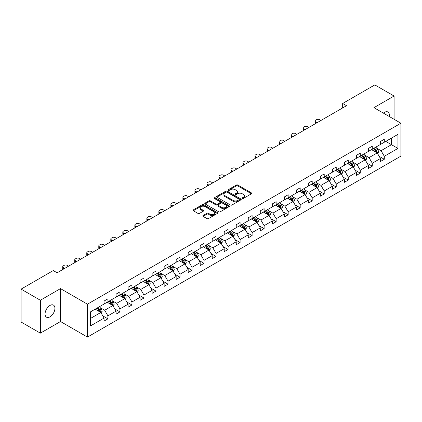 <?xml version="1.0" encoding="UTF-8"?>
<svg xmlns="http://www.w3.org/2000/svg" width="422" height="422" viewBox="0 0 422 422"><rect width="100%" height="100%" fill="white"/><g stroke="black" fill="none" stroke-linecap="round" stroke-linejoin="round"><path stroke-width="0.63" d="M242.355 198.414A0.749 0.433 0 0 0 243.415 198.414L251.449 193.777A1.071 0.617 0 0 0 251.76 193.339A1.071 0.617 0 0 0 251.449 192.907L237.834 185.047A1.071 0.617 0 0 0 236.325 185.047L228.291 189.684A0.749 0.433 0 0 0 228.07 189.99A0.749 0.433 0 0 0 228.291 190.296A0.749 0.433 0 0 0 229.346 190.296L230.391 189.694A3.423 1.978 0 0 1 235.228 189.694L236.362 190.348A3.423 1.978 0 0 1 237.364 191.746A3.423 1.978 0 0 1 236.362 193.144L235.323 193.745A0.749 0.433 0 0 0 235.101 194.051A0.749 0.433 0 0 0 235.323 194.357A0.749 0.433 0 0 0 236.378 194.357L237.422 193.756A3.423 1.978 0 0 1 242.26 193.756L243.394 194.41A3.423 1.978 0 0 1 244.396 195.808A3.423 1.978 0 0 1 243.394 197.206L242.355 197.802A0.749 0.433 0 0 0 242.133 198.108A0.749 0.433 0 0 0 242.355 198.414L242.355 197.802M49.986 316.838A6.974 4.025 120 0 0 54.544 310.692A6.974 4.025 120 0 0 53.473 305.106A6.974 4.025 120 0 0 49.986 305.449A6.974 4.025 120 0 0 45.434 311.594A6.974 4.025 120 0 0 46.499 317.18A6.974 4.025 120 0 0 49.986 316.838M389.263 116.504A6.974 4.025 120 0 0 387.939 112.004A6.974 4.025 120 0 0 384.453 112.347A6.974 4.025 120 0 0 383.376 113.107M203.13 215.515A1.071 0.617 0 0 0 202.818 215.953A1.071 0.617 0 0 0 203.13 216.391L206.949 218.596A1.071 0.617 0 0 0 208.463 218.596L217.383 213.442A1.071 0.617 0 0 0 217.699 213.005A1.071 0.617 0 0 0 217.383 212.572L203.773 204.712A1.071 0.617 0 0 0 202.259 204.712L193.339 209.866A1.071 0.617 0 0 0 193.028 210.298A1.071 0.617 0 0 0 193.339 210.736L197.95 213.4A1.071 0.617 0 0 0 199.464 213.4L203.283 211.195A1.071 0.617 0 0 0 203.594 210.757A1.071 0.617 0 0 0 203.283 210.32L200.993 209.001A2.859 1.651 0 0 1 200.155 207.835A2.859 1.651 0 0 1 201.922 206.311A2.859 1.651 0 0 1 205.039 206.664L214.001 211.839A2.859 1.651 0 0 1 214.84 213.005A2.859 1.651 0 0 1 213.073 214.534A2.859 1.651 0 0 1 209.956 214.176L208.463 213.31A1.071 0.617 0 0 0 206.949 213.31L203.13 215.515L203.13 216.391M60.499 288.616L40.359 300.248L21.1 289.128L21.1 322.039L40.359 333.158L60.499 321.527L87.46 337.094L87.46 304.183L60.499 288.616L60.499 321.527M394.085 119.284L394.085 96.026L373.939 107.657L400.9 123.219L87.46 304.183M394.085 96.026L374.826 84.906L342.664 103.474L342.664 107.921M21.1 289.128L53.262 270.56L57.112 272.786L346.515 105.7L342.664 103.474M230.465 205.018A1.071 0.617 0 0 0 231.979 205.018L240.899 199.864A1.071 0.617 0 0 0 241.21 199.432A1.071 0.617 0 0 0 240.899 198.994L227.289 191.134A1.071 0.617 0 0 0 225.775 191.134L216.855 196.288A1.071 0.617 0 0 0 216.539 196.726A1.071 0.617 0 0 0 216.855 197.158L230.465 205.018M214.545 198.577A0.749 0.433 0 0 1 215.304 198.683L215.304 197.791L229.141 205.783A1.071 0.617 0 0 1 229.452 206.221A1.071 0.617 0 0 1 229.141 206.653L220.221 211.807A1.071 0.617 0 0 1 218.707 211.807L205.097 203.947L205.097 203.077A1.071 0.617 0 0 0 204.786 203.515A1.071 0.617 0 0 0 205.097 203.947M205.097 203.077L208.916 200.872A1.071 0.617 0 0 1 210.425 200.872L215.948 204.058A1.071 0.617 0 0 0 217.457 204.058L219.994 202.597A1.071 0.617 0 0 0 220.305 202.159A1.071 0.617 0 0 0 219.994 201.721L214.244 198.403A0.749 0.433 0 0 1 214.028 198.097A0.749 0.433 0 0 1 214.487 197.702A0.749 0.433 0 0 1 215.304 197.791M40.359 300.248L40.359 333.158M90.429 311.9L104.06 304.025L104.06 301.05L107.916 298.823L107.916 301.804L116.076 297.088L116.076 294.108L119.932 291.887L119.932 294.867L128.098 290.151L128.098 287.171L131.949 284.95L131.949 287.925L140.115 283.215L140.115 280.234L143.965 278.008L143.965 280.989L152.131 276.278L152.131 273.298L155.982 271.072L155.982 274.052L164.147 269.336L164.147 266.356L167.998 264.135L167.998 267.115L176.164 262.4L176.164 259.419L180.015 257.198L180.015 260.179L188.18 255.463L188.18 252.483L192.031 250.257L192.031 253.237L200.197 248.526L200.197 245.546L204.048 243.32L204.048 246.3L212.213 241.584L212.213 238.604L216.064 236.383L216.064 239.364L224.23 234.648L224.23 231.667L228.08 229.447L228.08 232.427L236.246 227.711L236.246 224.731L240.097 222.505L240.097 225.485L248.263 220.775L248.263 217.794L252.113 215.568L252.113 218.549L260.279 213.833L260.279 210.858L264.13 208.632L264.13 211.612L272.296 206.896L272.296 203.916L276.146 201.695L276.146 204.675L284.312 199.959L284.312 196.979L288.168 194.758L288.168 197.733L296.328 193.023L296.328 190.042L300.184 187.816L300.184 190.797L308.35 186.086L308.35 183.106L312.201 180.88L312.201 183.86L320.367 179.144L320.367 176.164L324.217 173.943L324.217 176.923L332.383 172.208L332.383 169.227L336.234 167.006L336.234 169.987L344.399 165.271L344.399 162.291L348.25 160.065L348.25 163.045L356.416 158.334L356.416 155.354L360.267 153.128L360.267 156.108L368.432 151.392L368.432 148.417L372.283 146.191L372.283 149.172L380.449 144.456L380.449 141.475L384.3 139.255L384.3 142.235L397.935 134.36L397.935 148.417L384.3 156.288L384.3 159.268L380.449 161.489L380.449 158.508L372.283 163.224L372.283 166.205L368.432 168.425L368.432 165.45L360.267 170.161L360.267 173.141L356.416 175.367L356.416 172.387L348.25 177.103L348.25 180.078L344.399 182.304L344.399 179.324L336.234 184.039L336.234 187.02L332.383 189.241L332.383 186.26L324.217 190.976L324.217 193.956L320.367 196.177L320.367 193.202L312.201 197.913L312.201 200.893L308.35 203.119L308.35 200.139L300.184 204.849L300.184 207.83L296.328 210.056L296.328 207.075L288.168 211.791L288.168 214.772L284.312 216.992L284.312 214.012L276.146 218.728L276.146 221.708L272.296 223.929L272.296 220.949L264.13 225.665L264.13 228.645L260.279 230.871L260.279 227.891L252.113 232.601L252.113 235.582L248.263 237.808L248.263 234.827L240.097 239.543L240.097 242.518L236.246 244.744L236.246 241.764L228.08 246.48L228.08 249.46L224.23 251.681L224.23 248.7L216.064 253.416L216.064 256.397L212.213 258.617L212.213 255.642L204.048 260.353L204.048 263.333L200.197 265.559L200.197 262.579L192.031 267.29L192.031 270.27L188.18 272.496L188.18 269.516L180.015 274.231L180.015 277.212L176.164 279.433L176.164 276.452L167.998 281.168L167.998 284.148L164.147 286.369L164.147 283.394L155.982 288.105L155.982 291.085L152.131 293.311L152.131 290.331L143.965 295.041L143.965 298.022L140.115 300.248L140.115 297.267L131.949 301.983L131.949 304.964L128.098 307.184L128.098 304.204L119.932 308.92L119.932 311.9L116.076 314.121L116.076 311.141L107.916 315.856L107.916 318.837L104.06 321.063L104.06 318.082L90.429 325.953L90.429 311.9M87.46 337.094L400.9 156.129L400.9 123.219M107.146 302.247L112.843 305.539L104.677 310.254L100.22 307.68M104.677 310.254L107.916 315.856M112.843 305.539L116.076 311.141M104.06 303.318L104.677 303.671L107.916 301.804M119.162 295.31L124.859 298.602L116.694 303.318L112.236 300.744M116.694 303.318L119.932 308.92M124.859 298.602L128.098 304.204M116.076 296.376L116.694 296.735L119.932 294.867M131.179 288.374L136.876 291.665L128.71 296.376L124.253 293.802M128.71 296.376L131.949 301.983M136.876 291.665L140.115 297.267M128.098 289.439L128.71 289.798L131.949 287.925M143.195 281.437L148.892 284.723L140.726 289.439L136.269 286.865M140.726 289.439L143.965 295.041M148.892 284.723L152.131 290.331M140.115 282.503L140.726 282.856L143.965 280.989M155.212 274.495L160.909 277.787L152.743 282.503L148.286 279.928M152.743 282.503L155.982 288.105M160.909 277.787L164.147 283.394M152.131 275.566L152.743 275.919L155.982 274.052M167.228 267.559L172.925 270.85L164.765 275.566L160.302 272.992M164.765 275.566L167.998 281.168M172.925 270.85L176.164 276.452M164.147 268.624L164.765 268.983L167.998 267.115M179.244 260.622L184.947 263.914L176.781 268.624L172.318 266.05M176.781 268.624L180.015 274.231M184.947 263.914L188.18 269.516M176.164 261.687L176.781 262.046L180.015 260.179M191.261 253.685L196.963 256.977L188.798 261.687L184.335 259.113M188.798 261.687L192.031 267.29M196.963 256.977L200.197 262.579M188.18 254.751L188.798 255.104L192.031 253.237M203.277 246.743L208.98 250.035L200.814 254.751L196.357 252.177M200.814 254.751L204.048 260.353M208.98 250.035L212.213 255.642M200.197 247.814L200.814 248.168L204.048 246.3M215.294 239.807L220.996 243.098L212.83 247.814L208.373 245.24M212.83 247.814L216.064 253.416M220.996 243.098L224.23 248.7M212.213 240.872L212.83 241.231L216.064 239.364M227.31 232.87L233.013 236.162L224.847 240.878L220.389 238.303M224.847 240.878L228.08 246.48M233.013 236.162L236.246 241.764M224.23 233.936L224.847 234.294L228.08 232.427M239.327 225.934L245.029 229.225L236.863 233.936L232.406 231.362M236.863 233.936L240.097 239.543M245.029 229.225L248.263 234.827M236.246 226.999L236.863 227.352L240.097 225.485M251.343 218.992L257.045 222.283L248.88 226.999L244.422 224.425M248.88 226.999L252.113 232.601M257.045 222.283L260.279 227.891M248.263 220.062L248.88 220.416L252.113 218.549M263.36 212.055L269.062 215.347L260.896 220.062L256.439 217.488M260.896 220.062L264.13 225.665M269.062 215.347L272.296 220.949M260.279 213.126L260.896 213.479L264.13 211.612M275.376 205.118L281.078 208.41L272.913 213.126L268.455 210.552M272.913 213.126L276.146 218.728M281.078 208.41L284.312 214.012M272.296 206.184L272.913 206.543L276.146 204.675M287.393 198.182L293.095 201.473L284.929 206.184L280.472 203.61M284.929 206.184L288.168 211.791M293.095 201.473L296.328 207.075M284.312 199.247L284.929 199.606L288.168 197.733M299.414 191.245L305.111 194.531L296.946 199.247L292.488 196.673M296.946 199.247L300.184 204.849M305.111 194.531L308.35 200.139M296.328 192.311L296.946 192.664L300.184 190.797M311.431 184.303L317.128 187.595L308.962 192.311L304.505 189.736M308.962 192.311L312.201 197.913M317.128 187.595L320.367 193.202M308.35 185.374L308.962 185.727L312.201 183.86M323.447 177.367L329.144 180.658L320.978 185.374L316.521 182.8M320.978 185.374L324.217 190.976M329.144 180.658L332.383 186.26M320.367 178.432L320.978 178.791L324.217 176.923M335.464 170.43L341.161 173.722L332.995 178.432L328.538 175.858M332.995 178.432L336.234 184.039M341.161 173.722L344.399 179.324M332.383 171.496L332.995 171.854L336.234 169.987M347.48 163.493L353.177 166.785L345.017 171.496L340.554 168.921M345.017 171.496L348.25 177.103M353.177 166.785L356.416 172.387M344.399 164.559L345.017 164.912L348.25 163.045M359.497 156.551L365.199 159.843L357.033 164.559L352.57 161.985M357.033 164.559L360.267 170.161M365.199 159.843L368.432 165.45M356.416 157.622L357.033 157.976L360.267 156.108M371.513 149.615L377.215 152.906L369.05 157.622L364.587 155.048M369.05 157.622L372.283 163.224M377.215 152.906L380.449 158.508M368.432 150.686L369.05 151.039L372.283 149.172M385.761 141.386L391.463 144.677L381.066 150.686L376.609 148.111M381.066 150.686L384.3 156.288M397.935 148.417L391.463 144.677L391.463 138.1L397.935 134.36M380.449 143.744L381.066 144.102L384.3 142.235M90.429 318.483L100.826 312.475L95.124 309.184M100.826 312.475L104.06 318.082M379.178 156.309L384.3 159.268M367.161 163.245L372.283 166.205M355.145 170.187L360.267 173.141M343.128 177.124L348.25 180.078M331.112 184.061L336.234 187.02M319.095 190.997L324.217 193.956M307.079 197.934L312.201 200.893M295.062 204.876L300.184 207.83M283.041 211.812L288.168 214.772M271.024 218.749L276.146 221.708M259.008 225.686L264.13 228.645M246.991 232.627L252.113 235.582M234.975 239.564L240.097 242.518M222.958 246.501L228.08 249.46M210.942 253.437L216.064 256.397M198.926 260.379L204.048 263.333M186.909 267.316L192.031 270.27M174.893 274.253L180.015 277.212M162.876 281.189L167.998 284.148M150.86 288.126L155.982 291.085M138.843 295.068L143.965 298.022M126.827 302.004L131.949 304.964M114.81 308.941L119.932 311.9M102.789 315.878L107.916 318.837M242.655 198.519L243.394 198.092A3.423 1.978 0 0 0 244.396 196.694L244.396 195.808M237.364 191.746L237.364 192.638A3.423 1.978 0 0 1 236.362 194.036L235.624 194.463M251.433 193.788L237.834 185.938A1.071 0.617 0 0 0 236.325 185.938L228.587 190.401M240.883 199.875L227.289 192.026A1.071 0.617 0 0 0 225.775 192.026L216.866 197.169M239.01 199.738A0.749 0.433 0 0 0 239.227 199.432A0.749 0.433 0 0 0 239.01 199.126L227.062 192.226A0.749 0.433 0 0 0 226.002 192.226L224.905 192.859A3.423 1.978 0 0 0 223.903 194.257A3.423 1.978 0 0 0 224.905 195.655L233.071 200.371A3.423 1.978 0 0 0 237.913 200.371L239.01 199.738L239.01 200.624A0.749 0.433 0 0 0 239.227 200.318L239.227 199.432M223.903 194.257L223.903 195.149A3.423 1.978 0 0 0 224.905 196.547L224.905 195.655M239.01 200.624L237.913 201.257A3.423 1.978 0 0 1 233.071 201.257L224.905 196.547M205.113 203.958L208.916 201.758L208.916 200.872M220.305 202.159L220.305 203.051A1.071 0.617 0 0 1 219.994 203.483L217.457 204.95A1.071 0.617 0 0 1 215.948 204.95L210.425 201.758A1.071 0.617 0 0 0 208.916 201.758M215.304 198.683L229.125 206.664M221.677 207.366A2.859 1.651 0 0 0 224.794 207.724A2.859 1.651 0 0 0 226.556 206.194A2.859 1.651 0 0 0 225.717 205.029L222.563 203.209A1.071 0.617 0 0 0 221.049 203.209L218.517 204.67A1.071 0.617 0 0 0 218.206 205.108A1.071 0.617 0 0 0 218.517 205.54L221.677 207.366L221.677 208.252A2.859 1.651 0 0 0 224.794 208.61A2.859 1.651 0 0 0 226.556 207.086L226.556 206.194M218.206 205.108L218.206 205.994A1.071 0.617 0 0 0 218.517 206.432L218.517 205.54M221.677 208.252L218.517 206.432M214.84 213.005L214.84 213.896A2.859 1.651 0 0 1 213.073 215.42A2.859 1.651 0 0 1 209.956 215.062L208.463 214.202A1.071 0.617 0 0 0 206.949 214.202L203.146 216.396M200.155 207.835L200.155 208.721A2.859 1.651 0 0 0 200.993 209.892L200.993 209.001M203.267 211.206L200.993 209.892M217.367 213.453L203.773 205.604A1.071 0.617 0 0 0 202.259 205.604L193.355 210.747M377.801 153.919L378.508 151.873A2.885 1.667 -120 0 0 377.584 149.414L375.854 147.109M317.091 122.686L315.725 121.9A2.179 1.255 -0 0 1 315.092 121.008A2.179 1.255 -0 0 1 315.725 120.122L316.5 119.674A2.179 1.255 -0 0 1 319.581 119.674L320.942 120.465M372.753 150.332L372.004 149.33M315.271 123.736A2.179 1.255 180 0 1 315.092 123.235L315.092 121.008M376.788 152.658L376.946 151.999A2.885 1.667 -120 0 0 376.123 150.264L374.393 147.953M373.67 148.37L375.575 150.912A1.472 0.849 60 0 1 375.838 151.356L376.946 151.999M373.47 148.486L375.2 150.796A2.885 1.667 60 0 1 375.918 152.157M365.784 160.861L366.491 158.814A2.885 1.667 -120 0 0 365.568 156.356L363.838 154.046M305.074 129.623L303.708 128.837A2.179 1.255 -0 0 1 303.07 127.95A2.179 1.255 -0 0 1 303.708 127.059L304.478 126.616A2.179 1.255 -0 0 1 307.564 126.616L308.925 127.402M360.736 157.269L359.987 156.272M303.254 130.678A2.179 1.255 180 0 1 303.07 130.171L303.07 127.95M364.772 159.6L364.93 158.936A2.885 1.667 -120 0 0 364.107 157.2L362.377 154.89M361.654 155.307L363.558 157.849A1.472 0.849 60 0 1 363.822 158.297L364.93 158.936M361.454 155.423L363.178 157.733A2.885 1.667 60 0 1 363.901 159.094M353.763 167.798L354.475 165.751A2.885 1.667 -120 0 0 353.552 163.293L351.821 160.982M293.058 136.564L291.692 135.773A2.179 1.255 -0 0 1 291.053 134.887A2.179 1.255 -0 0 1 291.692 133.996L292.462 133.552A2.179 1.255 -0 0 1 295.548 133.552L296.909 134.338M348.72 164.211L347.971 163.208M291.238 137.614A2.179 1.255 180 0 1 291.053 137.108L291.053 134.887M352.755 166.537L352.913 165.872A2.885 1.667 -120 0 0 352.09 164.137L350.36 161.826M349.638 162.248L351.537 164.786A1.472 0.849 60 0 1 351.806 165.234L352.913 165.872M349.437 162.364L351.162 164.67A2.885 1.667 60 0 1 351.885 166.036M341.746 174.734L342.458 172.688A2.885 1.667 -120 0 0 341.535 170.23L339.805 167.919M281.041 143.501L279.675 142.715A2.179 1.255 -0 0 1 279.037 141.824A2.179 1.255 -0 0 1 279.675 140.932L280.445 140.489A2.179 1.255 -0 0 1 283.526 140.489L284.892 141.275M336.703 171.147L335.954 170.145M279.222 144.551A2.179 1.255 180 0 1 279.037 144.05L279.037 141.824M340.739 173.474L340.897 172.809A2.885 1.667 -120 0 0 340.074 171.074L338.344 168.768M337.621 169.185L339.52 171.722A1.472 0.849 60 0 1 339.789 172.171L340.897 172.809M337.415 169.301L339.146 171.606A2.885 1.667 60 0 1 339.868 172.973M329.73 181.671L330.442 179.624A2.885 1.667 -120 0 0 329.519 177.166L327.788 174.861M269.025 150.438L267.659 149.652A2.179 1.255 -0 0 1 267.02 148.76A2.179 1.255 -0 0 1 267.659 147.874L268.429 147.426A2.179 1.255 -0 0 1 271.51 147.426L272.876 148.217M324.687 178.084L323.938 177.082M267.205 151.487A2.179 1.255 180 0 1 267.02 150.986L267.02 148.76M328.722 180.41L328.88 179.751A2.885 1.667 -120 0 0 328.052 178.015L326.327 175.705M325.605 176.122L327.504 178.664A1.472 0.849 60 0 1 327.773 179.107L328.88 179.751M325.399 176.238L327.129 178.548A2.885 1.667 60 0 1 327.852 179.909M317.713 188.608L318.425 186.566A2.885 1.667 -120 0 0 317.502 184.108L315.772 181.798M257.009 157.374L255.642 156.588A2.179 1.255 -0 0 1 255.004 155.702A2.179 1.255 -0 0 1 255.642 154.811L256.412 154.368A2.179 1.255 -0 0 1 259.493 154.368L260.859 155.154M312.67 185.021L311.921 184.018M255.189 158.424A2.179 1.255 180 0 1 255.004 157.923L255.004 155.702M316.7 187.352L316.864 186.688A2.885 1.667 -120 0 0 316.036 184.952L314.311 182.642M313.583 183.058L315.487 185.601A1.472 0.849 60 0 1 315.756 186.049L316.864 186.688M313.382 183.174L315.113 185.485A2.885 1.667 60 0 1 315.835 186.846M305.697 195.55L306.404 193.503A2.885 1.667 -120 0 0 305.486 191.045L303.756 188.734M244.992 164.316L243.626 163.525A2.179 1.255 -0 0 1 242.988 162.639A2.179 1.255 -0 0 1 243.626 161.747L244.396 161.304A2.179 1.255 -0 0 1 247.477 161.304L248.843 162.09M300.654 191.957L299.905 190.96M243.172 165.366A2.179 1.255 180 0 1 242.988 164.86L242.988 162.639M304.684 194.289L304.848 193.624A2.885 1.667 -120 0 0 304.019 191.889L302.294 189.578M301.566 189.995L303.471 192.537A1.472 0.849 60 0 1 303.74 192.986L304.848 193.624M301.366 190.116L303.096 192.421A2.885 1.667 60 0 1 303.814 193.788M293.68 202.486L294.387 200.439A2.885 1.667 -120 0 0 293.469 197.981L291.739 195.671M232.97 171.253L231.609 170.467A2.179 1.255 -0 0 1 230.971 169.575A2.179 1.255 -0 0 1 231.609 168.684L232.38 168.241A2.179 1.255 -0 0 1 235.46 168.241L236.826 169.027M288.637 198.899L287.888 197.897M231.156 172.303A2.179 1.255 180 0 1 230.971 171.801L230.971 169.575M292.668 201.225L292.831 200.561A2.885 1.667 -120 0 0 292.003 198.825L290.273 196.52M289.55 196.937L291.454 199.474A1.472 0.849 60 0 1 291.723 199.922L292.831 200.561M289.35 197.053L291.08 199.358A2.885 1.667 60 0 1 291.797 200.724M281.664 209.423L282.371 207.376A2.885 1.667 -120 0 0 281.453 204.918L279.723 202.613M220.954 178.19L219.593 177.404A2.179 1.255 -0 0 1 218.955 176.512A2.179 1.255 -0 0 1 219.593 175.626L220.363 175.177A2.179 1.255 -0 0 1 223.444 175.177L224.81 175.969M276.621 205.836L275.872 204.834M219.134 179.239A2.179 1.255 180 0 1 218.955 178.738L218.955 176.512M280.651 208.162L280.815 207.503A2.885 1.667 -120 0 0 279.986 205.762L278.256 203.457M277.534 203.873L279.438 206.416A1.472 0.849 60 0 1 279.707 206.859L280.815 207.503M277.333 203.99L279.063 206.3A2.885 1.667 60 0 1 279.781 207.661M269.647 216.359L270.354 214.318A2.885 1.667 -120 0 0 269.436 211.855L267.706 209.549M208.937 185.126L207.577 184.34A2.179 1.255 -0 0 1 206.938 183.449A2.179 1.255 -0 0 1 207.577 182.562L208.347 182.119A2.179 1.255 -0 0 1 211.427 182.119L212.788 182.905M264.605 212.772L263.856 211.77M207.118 186.176A2.179 1.255 180 0 1 206.938 185.675L206.938 183.449M268.635 215.099L268.798 214.439A2.885 1.667 -120 0 0 267.97 212.704L266.24 210.393M265.517 210.81L267.421 213.353A1.472 0.849 60 0 1 267.69 213.801L268.798 214.439M265.317 210.926L267.047 213.237A2.885 1.667 60 0 1 267.764 214.598M257.631 223.301L258.338 221.255A2.885 1.667 -120 0 0 257.42 218.796L255.69 216.486M196.921 192.068L195.56 191.277A2.179 1.255 -0 0 1 194.922 190.391A2.179 1.255 -0 0 1 195.56 189.499L196.33 189.056A2.179 1.255 -0 0 1 199.411 189.056L200.772 189.842M252.588 219.709L251.839 218.712M195.101 193.118A2.179 1.255 180 0 1 194.922 192.611L194.922 190.391M256.618 222.041L256.782 221.376A2.885 1.667 -120 0 0 255.954 219.64L254.223 217.33M253.501 217.747L255.405 220.289A1.472 0.849 60 0 1 255.674 220.738L256.782 221.376M253.3 217.863L255.03 220.173A2.885 1.667 60 0 1 255.748 221.539M245.615 230.238L246.321 228.191A2.885 1.667 -120 0 0 245.398 225.733L243.673 223.423M184.905 199.005L183.544 198.219A2.179 1.255 -0 0 1 182.905 197.327A2.179 1.255 -0 0 1 183.544 196.436L184.314 195.993A2.179 1.255 -0 0 1 187.394 195.993L188.755 196.779M240.572 226.651L239.817 225.649M183.085 200.054A2.179 1.255 180 0 1 182.905 199.548L182.905 197.327M244.602 228.977L244.765 228.313A2.885 1.667 -120 0 0 243.937 226.577L242.207 224.267M241.484 224.689L243.388 227.226A1.472 0.849 60 0 1 243.658 227.674L244.765 228.313M241.284 224.805L243.014 227.11A2.885 1.667 60 0 1 243.731 228.476M233.598 237.175L234.305 235.128A2.885 1.667 -120 0 0 233.382 232.67L231.657 230.365M172.888 205.941L171.527 205.155A2.179 1.255 -0 0 1 170.889 204.264A2.179 1.255 -0 0 1 171.527 203.378L172.297 202.929A2.179 1.255 -0 0 1 175.378 202.929L176.739 203.715M228.555 233.588L227.801 232.585M171.068 206.991A2.179 1.255 180 0 1 170.889 206.49L170.889 204.264M232.585 235.914L232.749 235.254A2.885 1.667 -120 0 0 231.921 233.514L230.19 231.209M229.468 231.625L231.372 234.168A1.472 0.849 60 0 1 231.636 234.611L232.749 235.254M229.267 231.741L230.998 234.052A2.885 1.667 60 0 1 231.715 235.413M221.582 244.111L222.288 242.064A2.885 1.667 -120 0 0 221.365 239.606L219.64 237.301M160.872 212.878L159.511 212.092A2.179 1.255 -0 0 1 158.872 211.2A2.179 1.255 -0 0 1 159.511 210.314L160.281 209.866A2.179 1.255 -0 0 1 163.361 209.866L164.722 210.657M216.539 240.524L215.784 239.522M159.052 213.928A2.179 1.255 180 0 1 158.872 213.427L158.872 211.2M220.569 242.85L220.732 242.191A2.885 1.667 -120 0 0 219.904 240.456L218.174 238.145M217.451 238.562L219.356 241.104A1.472 0.849 60 0 1 219.619 241.548L220.732 242.191M217.251 238.678L218.981 240.988A2.885 1.667 60 0 1 219.698 242.349M209.565 251.053L210.272 249.006A2.885 1.667 -120 0 0 209.349 246.548L207.619 244.238M148.855 219.815L147.494 219.029A2.179 1.255 -0 0 1 146.856 218.142A2.179 1.255 -0 0 1 147.494 217.251L148.264 216.808A2.179 1.255 -0 0 1 151.345 216.808L152.706 217.594M204.517 247.461L203.768 246.464M147.035 220.87A2.179 1.255 180 0 1 146.856 220.363L146.856 218.142M208.552 249.792L208.711 249.128A2.885 1.667 -120 0 0 207.888 247.392L206.158 245.082M205.435 245.498L207.339 248.041A1.472 0.849 60 0 1 207.603 248.489L208.711 249.128M205.234 245.615L206.965 247.925A2.885 1.667 60 0 1 207.682 249.286M197.549 257.99L198.256 255.943A2.885 1.667 -120 0 0 197.332 253.485L195.602 251.174M136.839 226.756L135.478 225.965A2.179 1.255 -0 0 1 134.84 225.079A2.179 1.255 -0 0 1 135.478 224.188L136.248 223.744A2.179 1.255 -0 0 1 139.329 223.744L140.69 224.53M192.501 254.403L191.752 253.4M135.019 227.806A2.179 1.255 180 0 1 134.84 227.3L134.84 225.079M196.536 256.729L196.694 256.064A2.885 1.667 -120 0 0 195.871 254.329L194.141 252.018M193.418 252.44L195.323 254.978A1.472 0.849 60 0 1 195.586 255.426L196.694 256.064M193.218 252.556L194.948 254.862A2.885 1.667 60 0 1 195.666 256.228M185.532 264.926L186.239 262.88A2.885 1.667 -120 0 0 185.316 260.421L183.586 258.111M124.822 233.693L123.456 232.907A2.179 1.255 -0 0 1 122.818 232.016A2.179 1.255 -0 0 1 123.456 231.124L124.226 230.681A2.179 1.255 -0 0 1 127.312 230.681L128.673 231.467M180.484 261.339L179.735 260.337M123.002 234.743A2.179 1.255 180 0 1 122.818 234.242L122.818 232.016M184.519 263.666L184.678 263.001A2.885 1.667 -120 0 0 183.855 261.265L182.125 258.96M181.402 259.377L183.306 261.914A1.472 0.849 60 0 1 183.57 262.363L184.678 263.001M181.202 259.493L182.926 261.798A2.885 1.667 60 0 1 183.649 263.164M173.511 271.863L174.223 269.816A2.885 1.667 -120 0 0 173.3 267.358L171.569 265.053M112.806 240.63L111.44 239.844A2.179 1.255 -0 0 1 110.801 238.952A2.179 1.255 -0 0 1 111.44 238.066L112.21 237.618A2.179 1.255 -0 0 1 115.296 237.618L116.657 238.409M168.468 268.276L167.719 267.274M110.986 241.679A2.179 1.255 180 0 1 110.801 241.178L110.801 238.952M172.503 270.602L172.661 269.943A2.885 1.667 -120 0 0 171.838 268.207L170.108 265.897M169.386 266.314L171.29 268.856A1.472 0.849 60 0 1 171.554 269.299L172.661 269.943M169.185 266.43L170.91 268.74A2.885 1.667 60 0 1 171.633 270.101M161.494 278.8L162.206 276.758A2.885 1.667 -120 0 0 161.283 274.3L159.553 271.99M100.789 247.566L99.423 246.78A2.179 1.255 -0 0 1 98.785 245.894A2.179 1.255 -0 0 1 99.423 245.003L100.193 244.56A2.179 1.255 -0 0 1 103.274 244.56L104.64 245.346M156.451 275.213L155.702 274.21M98.97 248.616A2.179 1.255 180 0 1 98.785 248.115L98.785 245.894M160.487 277.544L160.645 276.879A2.885 1.667 -120 0 0 159.822 275.144L158.092 272.834M157.369 273.25L159.268 275.793A1.472 0.849 60 0 1 159.537 276.241L160.645 276.879M157.163 273.366L158.894 275.677A2.885 1.667 60 0 1 159.616 277.038M149.478 285.741L150.19 283.695A2.885 1.667 -120 0 0 149.267 281.237L147.536 278.926M88.773 254.508L87.407 253.717A2.179 1.255 -0 0 1 86.768 252.831A2.179 1.255 -0 0 1 87.407 251.939L88.177 251.496A2.179 1.255 -0 0 1 91.257 251.496L92.624 252.282M144.435 282.149L143.686 281.152M86.953 255.558A2.179 1.255 180 0 1 86.768 255.052L86.768 252.831M148.47 284.481L148.628 283.816A2.885 1.667 -120 0 0 147.805 282.081L146.075 279.77M145.353 280.187L147.252 282.729A1.472 0.849 60 0 1 147.521 283.178L148.628 283.816M145.147 280.303L146.877 282.613A2.885 1.667 60 0 1 147.6 283.98M137.461 292.678L138.173 290.631A2.885 1.667 -120 0 0 137.25 288.173L135.52 285.863M76.757 261.445L75.39 260.659A2.179 1.255 -0 0 1 74.752 259.767A2.179 1.255 -0 0 1 75.39 258.876L76.16 258.433A2.179 1.255 -0 0 1 79.241 258.433L80.607 259.219M132.418 289.091L131.669 288.089M74.937 262.495A2.179 1.255 180 0 1 74.752 261.993L74.752 259.767M136.448 291.417L136.612 290.753A2.885 1.667 -120 0 0 135.784 289.017L134.059 286.712M133.331 287.129L135.235 289.666A1.472 0.849 60 0 1 135.504 290.114L136.612 290.753M133.13 287.245L134.861 289.55A2.885 1.667 60 0 1 135.583 290.916M125.445 299.615L126.152 297.568A2.885 1.667 -120 0 0 125.234 295.11L123.504 292.805M64.74 268.381L63.374 267.595A2.179 1.255 -0 0 1 62.736 266.704A2.179 1.255 -0 0 1 63.374 265.818L64.144 265.369A2.179 1.255 -0 0 1 67.225 265.369L68.591 266.155M120.402 296.028L119.653 295.025M62.92 269.431A2.179 1.255 180 0 1 62.736 268.93L62.736 266.704M124.432 298.354L124.595 297.695A2.885 1.667 -120 0 0 123.767 295.954L122.042 293.649M121.314 294.065L123.219 296.608A1.472 0.849 60 0 1 123.488 297.051L124.595 297.695M121.114 294.181L122.844 296.492A2.885 1.667 60 0 1 123.567 297.853M113.428 306.551L114.135 304.505A2.885 1.667 -120 0 0 113.217 302.046L111.487 299.741M108.385 302.964L107.636 301.962M112.416 305.291L112.579 304.631A2.885 1.667 -120 0 0 111.751 302.896L110.021 300.585M109.298 301.002L111.202 303.545A1.472 0.849 60 0 1 111.471 303.993L112.579 304.631M109.098 301.118L110.828 303.429A2.885 1.667 60 0 1 111.545 304.789M101.412 313.493L102.119 311.447A2.885 1.667 -120 0 0 101.201 308.988L99.471 306.678M96.369 309.901L95.62 308.904M100.399 312.233L100.563 311.568A2.885 1.667 -120 0 0 99.734 309.832L98.004 307.522M97.282 307.939L99.186 310.481A1.472 0.849 60 0 1 99.455 310.93L100.563 311.568M97.081 308.055L98.811 310.365A2.885 1.667 60 0 1 99.529 311.726M243.394 198.092L243.394 197.206M235.323 194.357L235.323 193.745M236.362 194.036L236.362 193.144M228.291 190.296L228.291 189.684M236.325 185.938L236.325 185.047M237.834 185.938L237.834 185.047M251.449 193.777L251.449 192.907M216.855 197.158L216.855 196.288M225.775 192.026L225.775 191.134M227.289 192.026L227.289 191.134M240.899 199.864L240.899 198.994M233.071 201.257L233.071 200.371M237.913 201.257L237.913 200.371M210.425 201.758L210.425 200.872M215.948 204.95L215.948 204.058M217.457 204.95L217.457 204.058M219.994 203.483L219.994 202.597M229.141 206.653L229.141 205.783M206.949 214.202L206.949 213.31M208.463 214.202L208.463 213.31M209.956 215.062L209.956 214.176M203.283 211.195L203.283 210.32M193.339 210.736L193.339 209.866M202.259 205.604L202.259 204.712M203.773 205.604L203.773 204.712M217.383 213.442L217.383 212.572M315.725 121.9L315.725 123.472M377.004 152.785L378.487 151.931M376.123 150.264L377.584 149.414M374.377 151.271L375.2 150.796M303.708 128.837L303.708 130.414M364.988 159.727L366.47 158.867M364.107 157.2L365.568 156.356M362.361 158.208L363.178 157.733M291.692 135.773L291.692 137.35M352.971 166.664L354.454 165.804M352.09 164.137L353.552 163.293M350.344 165.144L351.162 164.67M279.675 142.715L279.675 144.287M340.955 173.6L342.437 172.746M340.074 171.074L341.535 170.23M338.328 172.081L339.146 171.606M267.659 149.652L267.659 151.224M328.938 180.537L330.421 179.682M328.052 178.015L329.519 177.166M326.311 179.023L327.129 178.548M255.642 156.588L255.642 158.166M316.922 187.473L318.404 186.619M316.036 184.952L317.502 184.108M314.295 185.96L315.113 185.485M243.626 163.525L243.626 165.102M304.906 194.415L306.388 193.556M304.019 191.889L305.486 191.045M302.273 192.896L303.096 192.421M231.609 170.467L231.609 172.039M292.889 201.352L294.371 200.497M292.003 198.825L293.469 197.981M290.257 199.833L291.08 199.358M219.593 177.404L219.593 178.975M280.873 208.289L282.355 207.434M279.986 205.762L281.453 204.918M278.24 206.769L279.063 206.3M207.577 184.34L207.577 185.912M268.856 215.225L270.338 214.371M267.97 212.704L269.436 211.855M266.224 213.711L267.047 213.237M195.56 191.277L195.56 192.854M256.84 222.167L258.322 221.307M255.954 219.64L257.42 218.796M254.208 220.648L255.03 220.173M183.544 198.219L183.544 199.791M244.818 229.104L246.306 228.249M243.937 226.577L245.398 225.733M242.191 227.585L243.014 227.11M171.527 205.155L171.527 206.727M232.802 236.04L234.284 235.186M231.921 233.514L233.382 232.67M230.175 234.521L230.998 234.052M159.511 212.092L159.511 213.664M220.785 242.977L222.267 242.122M219.904 240.456L221.365 239.606M218.158 241.463L218.981 240.988M147.494 219.029L147.494 220.606M208.769 249.919L210.251 249.059M207.888 247.392L209.349 246.548M206.142 248.4L206.965 247.925M135.478 225.965L135.478 227.542M196.752 256.856L198.234 255.996M195.871 254.329L197.332 253.485M194.125 255.336L194.948 254.862M123.456 232.907L123.456 234.479M184.736 263.792L186.218 262.938M183.855 261.265L185.316 260.421M182.109 262.273L182.926 261.798M111.44 239.844L111.44 241.416M172.719 270.729L174.202 269.874M171.838 268.207L173.3 267.358M170.092 269.215L170.91 268.74M99.423 246.78L99.423 248.358M160.703 277.665L162.185 276.811M159.822 275.144L161.283 274.3M158.076 276.152L158.894 275.677M87.407 253.717L87.407 255.294M148.686 284.607L150.169 283.748M147.805 282.081L149.267 281.237M146.059 283.088L146.877 282.613M75.39 260.659L75.39 262.231M136.67 291.544L138.152 290.689M135.784 289.017L137.25 288.173M134.043 290.025L134.861 289.55M63.374 267.595L63.374 269.167M124.654 298.481L126.136 297.626M123.767 295.954L125.234 295.11M122.027 296.961L122.844 296.492M112.637 305.417L114.119 304.563M111.751 302.896L113.217 302.046M110.005 303.903L110.828 303.429M100.621 312.359L102.103 311.499M99.734 309.832L101.201 308.988M97.988 310.84L98.811 310.365"/></g></svg>
